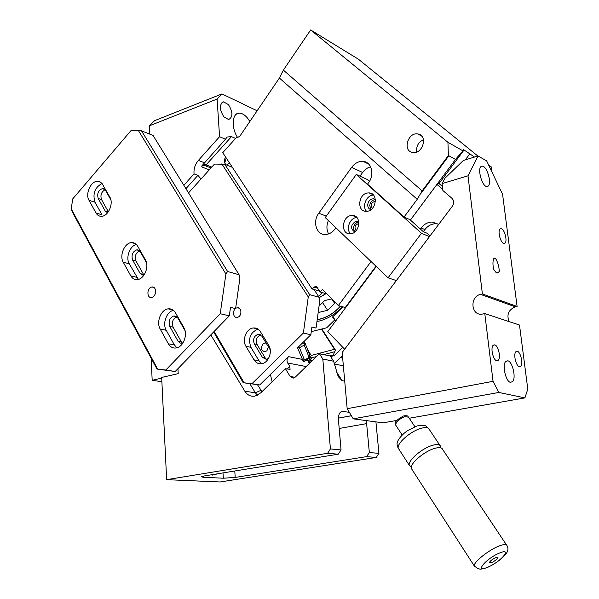 <?xml version="1.0" encoding="UTF-8"?>
<svg xmlns="http://www.w3.org/2000/svg" width="599" height="599" viewBox="0 0 599 599"><rect width="100%" height="100%" fill="white"/><g stroke="black" fill="none" stroke-linecap="round" stroke-linejoin="round"><path stroke-width="0.9" d="M372.376 208.422C370.294 204.985 371.193 202.604 375.079 201.271L375.423 201.309M371.133 209.553L369.71 205.577C370.302 201.908 372.181 199.924 375.371 199.632L373.387 198.771L375.363 199.445M429.476 236.612L421.471 233.281L388.055 277.801L396.343 280.579M424.556 232.172L427.08 233.236L430.022 235.886M427.08 233.236L423.268 231.641L409.873 219.578L404.026 217.07L367.524 184.155L368.617 182.643C374.892 174.541 371.507 161.79 363.084 161.386L368.729 164.096M421.471 233.281L356.285 174.466L367.262 179.498L369.418 181.437M356.285 174.466L325.257 217.564L388.055 277.801M351.576 215.483L352.354 215.453C361.893 215.168 360.081 233.43 350.505 233.767L349.973 233.79C340.322 234.261 341.947 215.954 351.576 215.483M367.958 192.945L369.059 192.915C378.523 192.915 376.464 210.841 366.925 211.29L366.079 211.32C356.495 211.499 358.359 193.529 367.958 192.945M350.52 233.767C345.593 229.132 349.861 217.811 356.652 217.527L356.847 217.512M366.581 211.312C361.826 206.595 366.184 195.529 372.96 195.147L373.521 195.109M354.773 232C350.243 228.713 350.527 225.149 355.634 221.308L358.786 221.69M370.983 209.665C368.804 209.051 367.719 207.404 367.719 204.731C368.31 201.047 370.197 199.063 373.387 198.771M354.96 231.843C352.489 227.86 353.388 224.61 357.648 222.109L358.823 221.929M237.975 137.358L236.942 136.909L222.746 152.67L312.034 288.943L315.329 286.382L317.036 287.265L320.143 291.975L322.599 289.527L338.353 305.572L371.058 261.493M229.23 162.569L226.909 165.129M311.27 331.651L326.725 327.773L334.714 319.956M319.581 291.129L312.034 288.943M318.623 296.505L322.487 292.656M342.883 306.838L332.857 316.654L332.602 317.223L333.059 317.433M316.976 321.453L319.357 321.019C328.274 318.631 335.874 313.831 342.156 306.636M325.878 293.637L319.2 297.553M477.83 156.017L358.449 59.226L310.656 29.95L447.932 142.3L448.389 155.493L422.145 190.879L417.226 199.295L404.026 217.07M236.942 136.909L237.825 137.351L239.825 136.22L279.396 78.042L283.364 70.105L310.656 29.95M363.084 161.386C358.666 161.153 354.855 163.145 351.643 167.368L318.765 213.214C312.356 221.518 316.377 234.965 325.264 234.523C329.061 234.389 332.333 232.517 335.088 228.893L335.897 227.77M359.969 176.151L362.62 172.467C364.821 169.502 367.494 167.623 370.639 166.836M328.619 233.924C326.462 229.874 326.38 225.419 328.379 220.552M448.389 155.493L455.51 159.439L410.39 220.043M346.911 305.917L345.279 307.497L338.353 305.572M345.279 307.497L376 266.233M326.927 293.937L320.143 291.975M422.145 190.879L283.364 70.105M447.932 142.3L462.877 150.821L455.51 159.439M462.877 150.821L463.746 150.401L439.03 183.579M488.432 164.613L491.644 167.211L491.839 171.763M463.746 150.401L463.274 149.645L464.315 150.124L474.49 157.05M491.644 167.211L488.941 165.676M418.364 134.049L417.773 133.936C408.069 132.042 402.476 150.386 412.149 152.348L413.011 152.505C422.699 154.153 428.015 135.831 418.364 134.049M481.267 166.402L482.48 166.148C487.242 166.402 492.056 183.968 487.998 186.244L486.702 186.529C481.94 186.274 477.118 168.469 481.267 166.402L481.311 166.5M469.818 153.868L465.311 159.888M416.739 151.981C416.088 146.313 418.327 142.203 423.456 139.642M356.143 230.69C354.061 227.335 354.9 224.962 358.666 223.569L358.906 223.584M331.786 298.886L324.613 300.571L319.035 306.096M322.569 302.592L327.623 310.282L319.2 312.319L318.473 310.26M327.623 310.282L334.631 303.371L331.674 298.908M333.89 301.027L334.631 303.371M237.324 137.074C231.094 127.332 232.21 113.084 239.068 113.151C241.854 113.084 244.639 114.694 247.432 117.981L249.843 121.492M257.128 110.778L221.967 93.908L217.123 99.037L219.563 136.699L225.486 139.245L201.758 166.005L201.885 166.994L209.283 169.869M235.587 138.414L231.491 136.624L227.156 137.029L225.486 139.245M228.451 104.63C232.996 112.178 233.056 117.149 228.623 119.553L223.861 116.85C219.279 109.31 219.189 104.316 223.599 101.867L228.451 104.63M221.967 93.908L154.579 120.676L149.428 125.79L149.84 134.169M219.563 136.699L198.396 160.397C195.079 164.366 193.627 168.873 194.046 173.912L197.895 175.365L201.069 178.974M194.046 173.912L183.841 185.293M217.123 99.037L149.428 125.79M376.232 457.456L366.603 456.633L369.328 452.507L378.927 453.391L376.232 457.456L220.088 481.97L166.649 479.664L161.678 377.452L178.21 373.649L177.948 368.685M378.927 453.391L375.925 421.883M176.046 332.423L175.836 332.041M166.649 479.664L327.601 453.286L330.423 448.943L322.809 359.018L333.636 361.234L330.274 355.993L319.439 353.709L322.809 359.018M257.398 395.288L255.376 392.794L244.849 391.222C247.387 395.138 250.756 396.77 254.957 396.111L260.767 392.847L285.431 368.737L290.156 376.464L293.465 378.066L295.359 377.041L319.439 353.709M244.849 391.222L210.803 334.878M366.603 456.633L235.197 477.433L234.786 470.994M327.601 453.286L338.255 454.199L204.424 475.92L201.384 476.826L203.48 477.268L223.33 478.212L235.197 477.433M306.186 366.551L287.685 363.009L289.811 366.461L290.081 369.373L285.431 368.737M343.354 365.809L334.145 363.96M330.423 448.943L341.048 449.916L338.442 419.951C338.278 414.358 339.738 411.506 342.823 411.401L349.344 412.329M366.071 420.558L366.633 423.62L339.184 428.48M369.328 452.507L366.633 423.62M344.717 381.159L342.134 380.687L338.225 376.599L333.636 361.234M341.048 449.916L338.255 454.199M287.685 363.009C286.584 360.748 286.876 358.629 288.553 356.652L270.404 374.465L272.103 381.758M211.357 474.797L212.63 475.104L218.051 473.712M308.567 362.073L309.091 362.912L308.522 362.432L308.949 360.71L305.984 360.119L304.255 361.594L303.349 360.149M309.091 362.912L310.911 361.976M304.255 361.594L303.416 361.796L297.561 347.809L310.851 334.759L311.884 327.069L315.77 328.012L316.19 327.324L319.836 300.121L319.14 297.291L309.676 294.633L224.715 164.246L214.509 164.066L188.528 192.885M342.83 347.375L334.279 355.604L330.648 356.577M334.279 355.604L333.508 354.391M305.984 360.119L310.417 357.558L308.949 360.71M310.417 357.558L309.646 356.33M266.091 343.04L264.9 342.942L262.954 343.923C260.475 348.146 261.149 350.752 264.983 351.748L266.892 350.774L268.472 346.948M268.524 358.457L266.428 359.4L262.429 357.371L254.32 343.901L257.061 344.462C255.436 339.88 256.649 336.69 260.7 334.893M257.061 344.462L265.162 357.895L266.57 359.37M309.106 357.386L304.202 345.039L299.485 347.764L304.502 360.051L309.106 357.386L309.795 355.155L304.913 342.77L304.202 345.039M302.473 359.752L304.502 360.051M298.197 347.18L299.485 347.764M304.404 343.512L303.027 342.883L301.933 343.519M304.067 341.423L304.913 342.77M309.997 356.892L311.555 357.88L310.035 361.152L312.416 360.516M329.735 355.881L333.239 354.945L334.819 351.695L323.789 354.63M311.555 357.88L316.489 356.57M308.755 361.219L310.035 361.152M334.819 351.695L335.403 349.996L321.843 329.001M310.649 356.862L311.218 355.447L334.497 349.292L335.373 350.303M307.729 349.906L311.218 355.447M321.461 329.098L334.497 349.292M232.337 167.316L224.715 164.246M237.526 317.275C242.093 316.354 241.981 307.115 237.421 307.781L236.904 307.871C232.33 308.822 232.479 318.069 237.062 317.365L237.526 317.275M245.942 346.304C241.794 339.955 246.429 328.432 253.332 327.967C256.29 327.72 258.663 328.963 260.445 331.711L268.689 345.234C272.882 351.493 268.517 362.972 261.666 363.72C258.461 364.11 255.915 362.814 254.021 359.849L245.942 346.304L250.929 347.308C247.866 338.495 250.225 332.43 258.012 329.121M250.929 347.308L259 360.778L254.021 359.849M261.823 363.69L259 360.778M270.404 374.465L259.719 384.955L243.231 382.731L244.07 382.783L214.135 331.457M254.32 343.901C252.696 339.161 253.976 335.949 258.176 334.272L261.95 336.241L270.239 349.861M221.795 163.864L308.268 296.902L309.676 294.633M308.268 296.902L303.386 333.029L251.954 383.727L244.07 382.783M310.851 334.759L303.386 333.029M314.033 289.519L319.14 297.291M251.954 383.727L259.719 384.955M243.231 382.731L213.648 331.958M342.448 355.686L334.092 363.698M332.872 316.646L335.71 320.959M332.685 316.864L335.53 321.199M161.708 378.111L152.176 380.298L161.88 381.72M152.176 380.298L151.15 358.239M467.991 175.814L478.039 155.95L486.68 160.921L502.591 194.346L517.094 306.448L482.397 293.952L467.991 175.814L442.077 183.608L442.878 190.527L451.99 198.336C454.102 200.613 454.199 203.286 452.275 206.348L342.164 352.489L347.173 408.69L353.23 418.836L498.855 392.45L493.044 381.316L484.786 313.577L519.498 325.032L527.794 389.14L524.904 397.893L498.855 392.45M509.06 321.588C506.447 314.632 508.544 309.713 515.35 306.838L517.094 306.448M493.666 258.753L494.594 258.064L495.822 258.918C497.934 262.602 499.094 266.817 499.311 271.572L497.305 272.979C496.878 273.503 495.643 272.26 493.598 269.243C492.722 264.833 492.745 261.336 493.666 258.753M504.957 243.157L503.871 243.441C500.539 243.157 497.342 230.765 500.128 228.945L501.176 228.676C504.508 228.96 507.705 241.225 504.957 243.157M478.039 155.95L463.334 160.502L444.967 178.217L442.077 183.608M512.662 381.585L510.438 382.357C505.751 381.563 501.999 365.016 505.706 361.511L507.847 360.8C512.512 361.579 516.286 377.872 512.662 381.585M493.142 345.346L494.714 344.859C498.248 345.421 501.101 357.588 498.316 360.216L496.691 360.74C493.142 360.164 490.304 347.862 493.142 345.346M515.829 351.77L517.281 351.284C520.561 351.793 523.309 363.518 520.756 366.086L519.258 366.603C515.971 366.086 513.231 354.234 515.829 351.77M515.35 306.838L480.585 294.379C469.414 296.498 470.971 316.085 482.21 314.116L484.786 313.577M480.585 294.379L482.397 293.952M396.77 420.438L383.09 422.842L353.23 418.836M409.274 418.237L524.904 397.893M347.173 408.69L493.044 381.316M499.311 271.572L497.896 272.844M376.269 266.495L327.788 331.599L344.612 349.239M410.412 220.065L436.941 184.425L442.751 189.404M442.414 186.461L438.67 183.272L436.941 184.425M438.139 223.951L436.027 223.704C431.669 223.749 427.971 225.711 424.923 229.574L421.119 227.964L420.341 229.005M423.351 231.671L424.923 229.574M453.6 201.354L453.653 202.754M438.693 224.378L432.261 222.049C427.896 222.102 424.182 224.071 421.119 227.964M439.861 445.282L429.303 429.49C428.442 427.364 425.567 427.02 420.67 428.457C410.135 431.482 396.313 443.822 398.328 448.299L399.016 449.37M440.557 446.315C439.741 444.256 436.888 443.979 431.984 445.476C421.434 448.651 407.417 461.005 409.334 465.341L411.303 467.003M506.492 544.895L442.609 449.385C441.807 447.341 438.955 447.071 434.05 448.584C423.493 451.788 409.446 464.143 411.341 468.455L412 469.474M495.665 557.654C491.959 559.503 489.81 561.248 489.218 562.888L491.397 562.738C495.096 560.896 497.237 559.159 497.836 557.519L495.665 557.654M341.138 356.944L342.778 359.385M138.317 130.402L225.905 273.975L227.598 271.512L141.514 130.822L138.317 130.402L130.814 130.807L72.771 198.831L71.206 208.774L72.165 211.664L156.968 369.044L157.642 369.059L71.206 208.774M141.514 130.822L153.074 135.471L239.083 274.746L239.944 277.884L235.721 307.774L235.22 308.522L230.51 307.384L229.305 315.845L175.2 371.507L156.968 369.044M239.083 274.746L227.598 271.512M160.203 329.046L168.356 343.796C170.273 347.038 172.901 348.423 176.241 347.959C183.376 347.068 188.116 334.414 183.856 327.593L175.5 312.865C173.695 309.885 171.254 308.552 168.177 308.867C160.996 309.466 156.002 322.15 160.203 329.046L166.222 330.259L174.376 344.927L176.87 347.817M166.222 330.259C162.224 323.692 166.552 311.667 173.403 310.349M185.069 330.745L177.851 318.002L173.957 315.89C169.577 317.784 168.184 321.319 169.794 326.485L178 341.153L181.302 341.782L182.53 343.234M182.845 343.137L180.097 343.107L178 341.153M169.794 326.485L173.104 327.166C171.494 322.359 172.722 318.878 176.78 316.706M123.237 262.22L130.784 275.862C132.349 278.535 134.513 279.778 137.276 279.591C144.269 279.314 149.578 266.405 145.4 259.786L137.68 246.182C136.205 243.711 134.191 242.52 131.645 242.61C124.644 242.632 119.134 255.541 123.237 262.22L129.257 263.792L138.369 279.389M129.257 263.792C125.476 257.622 129.863 245.762 136.415 244.489M146.515 262.729L140.233 251.64L137.029 249.753C132.634 251.453 131.166 254.882 132.634 260.056L140.218 273.616L143.528 274.454L143.985 275.128M143.663 275.562L140.218 273.616M132.634 260.056L135.936 260.932C134.461 256.327 135.688 252.943 139.604 250.786M135.936 260.932L143.528 274.454M102.025 183.481C94.792 187.502 92.448 193.739 95.001 202.207L102.002 214.794L96.005 212.974C97.293 215.206 99.09 216.321 101.388 216.306C108.142 216.538 113.9 203.458 109.827 197.064L102.144 183.646L100.138 181.886L97.667 181.28C90.928 180.831 85.013 193.889 89.011 200.328L96.005 212.974M110.852 199.811L105.394 190.175L102.736 188.498C98.393 190.033 96.881 193.372 98.206 198.501L105.237 211.08L107.573 212.802M98.206 198.501L101.501 199.549L108.352 211.769M101.501 199.549C100.138 195.169 101.336 191.89 105.095 189.718M229.305 315.845L220.23 313.734L165.818 370.017L175.2 371.507M165.818 370.017L157.642 369.059M225.905 273.975L220.23 313.734M173.104 327.166L181.302 341.782M151.48 287.101C146.733 288.216 146.725 298.317 151.48 297.478L151.966 297.381C156.713 296.31 156.751 286.195 152.011 286.996L151.48 287.101M313.869 287.101L317.657 288.209M417.226 199.295L279.396 78.042M236.994 136.954L237.9 137.358M351.643 167.368L362.62 172.467M318.765 213.214L326.298 216.127M448.861 155.777L420.947 193.395M319.222 297.643L326.058 293.69M340.382 306.141C333.733 313.532 326.006 318.039 317.215 319.649M226.235 158.001L224.715 162.928L225.149 163.594M198.396 160.397L204.394 162.763M231.491 136.624L206.116 164.875L211.784 167.099M203.046 164.343L206.116 164.875L205.951 166.005L210.99 167.975M261.965 391.671L257.48 384.693M197.895 175.365L185.93 188.67M201.885 166.994C202.028 165.384 203.383 165.054 205.951 166.005M295.045 377.318L290.156 376.464M260.939 390.331L255.376 392.794L249.88 383.787M223.33 478.212L223 472.911M203.42 476.1L203.48 477.268M289.811 366.461L287.161 369.051M302.323 359.393L288.553 356.652M342.134 380.687L335.957 371.028M351.366 415.721L338.39 418.102M342.823 411.401L341.063 411.73M262.429 357.371L265.162 357.895M414.905 426.735L408.555 417.151L404.864 416.627C399.129 419.038 396.051 421.823 395.625 424.968L395.932 425.44M411.341 468.455L474.318 566.018L478.054 568.758C480.458 568.548 477.935 570.428 487.391 567.485C493.995 564.445 499.596 560.597 504.186 555.939C507.93 552.285 508.873 548.871 507.016 545.674C506.514 544.034 503.796 544.184 498.862 546.116C488.245 550.226 473.038 562.603 474.318 566.018L474.955 566.879M499.559 553.027C486.126 558.358 473.772 573.31 487.601 567.26C500.592 562.094 513.291 547.216 499.559 553.027M168.356 343.796L174.376 344.927M130.784 275.862L136.804 277.359M95.001 202.207L89.011 200.328M105.237 211.08L108.194 211.994M352.354 215.453L356.435 217.1M369.059 192.915L373.147 194.72M356.884 221.136L358.816 221.9M316.557 286.741L315.329 286.382M417.773 133.936L421.823 136.19M340.517 306.179C333.823 313.577 326.051 318.121 317.193 319.814M225.883 164.718L224.715 162.928C224.296 159.738 224.692 157.926 225.905 157.5M227.156 137.029L225.995 138.317M239.068 113.151L236.246 114.229M223.599 101.867L221.982 102.496M351.388 415.758L338.39 418.139M266.196 343.212L264.9 342.942M239.248 308.223L237.421 307.781M253.332 327.967L257.787 328.971M258.176 334.272L260.528 334.789M481.019 166.589L482.48 166.148M494.946 258.154L495.822 258.918M500.105 228.96L501.176 228.676M506.088 361.145L507.847 360.8M493.366 345.136L494.714 344.859M516.091 351.523L517.281 351.284M436.027 223.704L432.261 222.049M402.199 435.046L395.625 424.968C393.843 422.834 396.433 419.847 403.412 416.013M403.838 415.886C406.466 415.534 407.897 415.773 408.144 416.604M398.417 448.531C396.65 445.042 396.688 443.118 398.013 440.654C399.69 437.233 404.662 432.373 407.799 430.509L416.477 426.174M417.6 425.837C427.888 425.335 423.538 424.511 428.869 428.704M398.328 448.299L409.334 465.341M411.648 465.842L411.461 466.374M168.177 308.867L172.789 309.9M173.957 315.89L176.398 316.422M131.645 242.61L135.486 243.696M137.029 249.753L139.058 250.315M100.857 182.343L97.667 181.28M102.736 188.498L104.421 189.052M153.898 287.453L152.011 286.996"/></g></svg>
